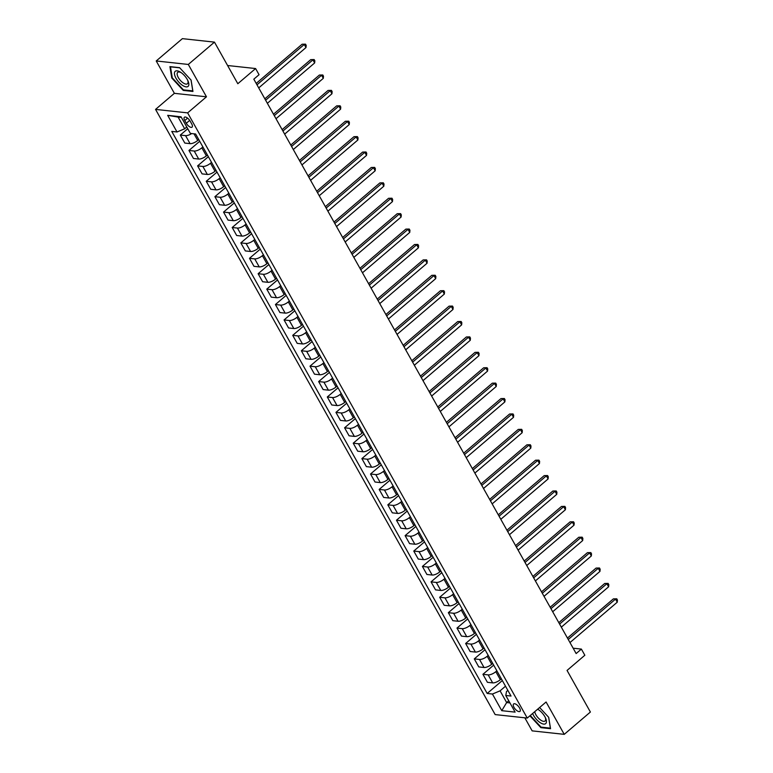 <?xml version="1.0" encoding="UTF-8"?>
<svg xmlns="http://www.w3.org/2000/svg" width="773" height="773" viewBox="0 0 773 773"><rect width="100%" height="100%" fill="white"/><g stroke="black" fill="none" stroke-linecap="round" stroke-linejoin="round"><path stroke-width="1.16" d="M519.553 707.971A4.88 2.106 -130.5 0 0 513.61 703.961A4.88 2.106 -130.5 0 0 514.006 707.372A4.88 2.106 -130.5 0 0 519.949 711.382A4.88 2.106 -130.5 0 0 519.553 707.971M524.819 717.798L532.153 730.871L564.242 734.35L590.398 712.03L567.053 670.433L584.842 655.253L581.383 649.088L573.141 648.199M155.547 109.399L495.164 714.59L527.254 718.069L187.636 112.877L155.547 109.399L174.379 93.33L206.468 96.809L188.312 64.449L156.223 60.97L174.379 93.33M156.223 60.97L182.38 38.65L214.469 42.129L237.813 83.726L255.602 68.546L227.591 65.512M188.312 64.449L214.469 42.129M255.602 68.546L259.052 74.71L253.824 79.175L576.146 653.552L581.383 649.088M184.776 120.559L186.303 123.265A4.725 2.039 -130.5 0 0 192.062 127.149A4.725 2.039 -130.5 0 0 191.675 123.844L190.158 121.139A4.725 2.039 -130.5 0 0 184.399 117.254A4.725 2.039 -130.5 0 0 184.776 120.559L187.597 118.143M181.404 117.438L178.099 117.081L184.67 128.791L177.017 131.98L171.77 131.41L487.174 693.468L502.324 680.54M177.017 131.98L167.683 115.341L181.037 116.791L190.38 133.429L195.627 134L511.03 696.048L505.784 695.478L515.118 712.117L501.764 710.677L492.43 694.038L487.174 693.468M206.468 96.809L187.636 112.877M564.242 734.35L546.086 702L527.254 718.069M505.784 695.478L506.499 691.535L507.851 690.386M508.75 700.763L506.653 702.551L509.948 702.908M186.766 127.004L184.67 128.791M198.748 139.565L197.714 140.444A6.097 2.29 150.7 0 1 190.061 143.643L184.815 143.073L180.312 135.062L187.733 128.724M202.893 146.957L201.859 147.836A6.097 2.29 150.7 0 1 194.207 151.035L188.96 150.464L199.714 141.285M207.386 154.967L206.362 155.856A6.097 2.29 150.7 0 1 198.7 159.045L193.453 158.475L188.96 150.464M211.541 162.369L210.507 163.248A6.097 2.29 150.7 0 1 202.855 166.446L197.608 165.876L208.362 156.697M216.034 170.379L215 171.258A6.097 2.29 150.7 0 1 207.348 174.456L202.101 173.886L197.608 165.876M220.189 177.771L219.155 178.65A6.097 2.29 150.7 0 1 211.502 181.848L206.256 181.278L217.01 172.108M224.682 185.781L223.648 186.67A6.097 2.29 150.7 0 1 215.996 189.858L210.749 189.288L206.256 181.278M228.837 193.182L227.803 194.062A6.097 2.29 150.7 0 1 220.15 197.26L214.894 196.69L225.648 187.51M233.33 201.193L232.296 202.072A6.097 2.29 150.7 0 1 224.643 205.27L219.397 204.7L214.894 196.69M237.475 208.584L236.451 209.473A6.097 2.29 150.7 0 1 228.789 212.662L223.542 212.092L234.296 202.922M241.978 216.595L240.944 217.484A6.097 2.29 150.7 0 1 233.291 220.672L228.045 220.112L223.542 212.092M246.123 223.996L245.089 224.875A6.097 2.29 150.7 0 1 237.437 228.074L232.19 227.504L242.944 218.324M250.626 232.006L249.592 232.886A6.097 2.29 150.7 0 1 241.93 236.084L236.683 235.514L232.19 227.504M254.771 239.398L253.737 240.287A6.097 2.29 150.7 0 1 246.085 243.476L240.838 242.906L251.592 233.736M259.264 247.408L258.23 248.297A6.097 2.29 150.7 0 1 250.578 251.486L245.331 250.925L240.838 242.906M263.419 254.81L262.385 255.689A6.097 2.29 150.7 0 1 254.732 258.887L249.486 258.317L260.24 249.138M267.912 262.82L266.878 263.699A6.097 2.29 150.7 0 1 259.226 266.898L253.979 266.327L249.486 258.317M272.067 270.212L271.033 271.101A6.097 2.29 150.7 0 1 263.38 274.289L258.124 273.719L268.878 264.55M276.56 278.232L275.526 279.111A6.097 2.29 150.7 0 1 267.873 282.3L262.627 281.739L258.124 273.719M280.705 285.624L279.681 286.503A6.097 2.29 150.7 0 1 272.019 289.701L266.772 289.131L277.526 279.952M285.208 293.634L284.174 294.513A6.097 2.29 150.7 0 1 276.521 297.711L271.275 297.141L266.772 289.131M289.353 301.026L288.319 301.914A6.097 2.29 150.7 0 1 280.667 305.103L275.42 304.533L286.174 295.363M293.856 309.045L292.822 309.925A6.097 2.29 150.7 0 1 285.16 313.123L279.913 312.553L275.42 304.533M298.001 316.437L296.967 317.317A6.097 2.29 150.7 0 1 289.315 320.515L284.068 319.945L294.822 310.765M302.494 324.447L301.46 325.327A6.097 2.29 150.7 0 1 293.808 328.525L288.561 327.955L284.068 319.945M306.649 331.839L305.615 332.728A6.097 2.29 150.7 0 1 297.963 335.917L292.716 335.356L303.47 326.177M311.142 339.859L310.108 340.738A6.097 2.29 150.7 0 1 302.456 343.937L297.209 343.367L292.716 335.356M315.297 347.251L314.263 348.13A6.097 2.29 150.7 0 1 306.61 351.329L301.364 350.758L312.108 341.579M319.79 355.261L318.756 356.14A6.097 2.29 150.7 0 1 311.104 359.339L305.857 358.769L301.364 350.758M323.935 362.663L322.911 363.542A6.097 2.29 150.7 0 1 315.249 366.731L310.002 366.17L320.756 356.991M328.438 370.673L327.404 371.552A6.097 2.29 150.7 0 1 319.751 374.75L314.505 374.18L310.002 366.17M332.583 378.065L331.549 378.944A6.097 2.29 150.7 0 1 323.897 382.142L318.65 381.572L329.404 372.393M337.086 386.075L336.052 386.954A6.097 2.29 150.7 0 1 328.399 390.152L323.143 389.582L318.65 381.572M341.231 393.476L340.197 394.356A6.097 2.29 150.7 0 1 332.545 397.544L327.298 396.984L338.052 387.804M345.724 401.487L344.69 402.366A6.097 2.29 150.7 0 1 337.038 405.564L331.791 404.994L327.298 396.984M349.879 408.878L348.845 409.758A6.097 2.29 150.7 0 1 341.193 412.956L335.946 412.386L346.7 403.206M354.372 416.889L353.338 417.768A6.097 2.29 150.7 0 1 345.686 420.966L340.439 420.396L335.946 412.386M358.527 424.29L357.493 425.169A6.097 2.29 150.7 0 1 349.84 428.368L344.594 427.798L355.338 418.618M363.02 432.3L361.986 433.18A6.097 2.29 150.7 0 1 354.334 436.378L349.087 435.808L344.594 427.798M367.165 439.692L366.141 440.571A6.097 2.29 150.7 0 1 358.479 443.77L353.232 443.2L363.986 434.02M371.668 447.702L370.634 448.591A6.097 2.29 150.7 0 1 362.981 451.78L357.735 451.21L353.232 443.2M375.813 455.104L374.779 455.983A6.097 2.29 150.7 0 1 367.127 459.181L361.88 458.611L372.634 449.432M380.316 463.114L379.282 463.993A6.097 2.29 150.7 0 1 371.629 467.192L366.373 466.621L361.88 458.611M384.461 470.506L383.427 471.385A6.097 2.29 150.7 0 1 375.775 474.583L370.528 474.013L381.282 464.834M388.954 478.516L387.92 479.405A6.097 2.29 150.7 0 1 380.268 482.594L375.021 482.023L370.528 474.013M393.109 485.917L392.075 486.797A6.097 2.29 150.7 0 1 384.423 489.995L379.176 489.425L389.93 480.246M397.602 493.928L396.568 494.807A6.097 2.29 150.7 0 1 388.916 498.005L383.669 497.435L379.176 489.425M401.757 501.319L400.723 502.199A6.097 2.29 150.7 0 1 393.071 505.397L387.824 504.827L398.568 495.648M406.25 509.33L405.216 510.219A6.097 2.29 150.7 0 1 397.564 513.407L392.317 512.837L387.824 504.827M410.405 516.731L409.371 517.61A6.097 2.29 150.7 0 1 401.709 520.809L396.462 520.239L407.216 511.059M414.898 524.741L413.864 525.621A6.097 2.29 150.7 0 1 406.212 528.819L400.965 528.249L396.462 520.239M419.043 532.133L418.009 533.012A6.097 2.29 150.7 0 1 410.357 536.211L405.11 535.641L415.864 526.471M423.546 540.143L422.512 541.032A6.097 2.29 150.7 0 1 414.859 544.221L409.603 543.651L405.11 535.641M427.691 547.545L426.657 548.424A6.097 2.29 150.7 0 1 419.005 551.622L413.758 551.052L424.512 541.873M432.184 555.555L431.16 556.434A6.097 2.29 150.7 0 1 423.498 559.633L418.251 559.063L413.758 551.052M436.339 562.947L435.305 563.836A6.097 2.29 150.7 0 1 427.653 567.024L422.406 566.454L433.16 557.285M440.832 570.957L439.798 571.846A6.097 2.29 150.7 0 1 432.146 575.035L426.899 574.474L422.406 566.454M444.987 578.359L443.953 579.238A6.097 2.29 150.7 0 1 436.301 582.436L431.054 581.866L441.798 572.687M449.48 586.369L448.446 587.248A6.097 2.29 150.7 0 1 440.794 590.446L435.547 589.876L431.054 581.866M453.635 593.761L452.601 594.65A6.097 2.29 150.7 0 1 444.939 597.838L439.692 597.268L450.446 588.098M458.128 601.78L457.094 602.66A6.097 2.29 150.7 0 1 449.442 605.848L444.195 605.288L439.692 597.268M462.273 609.172L461.239 610.052A6.097 2.29 150.7 0 1 453.587 613.25L448.34 612.68L459.094 603.5M466.776 617.183L465.742 618.062A6.097 2.29 150.7 0 1 458.089 621.26L452.833 620.69L448.34 612.68M470.921 624.574L469.887 625.463A6.097 2.29 150.7 0 1 462.235 628.652L456.988 628.082L467.742 618.912M475.414 632.594L474.39 633.474A6.097 2.29 150.7 0 1 466.728 636.662L461.481 636.102L456.988 628.082M479.569 639.986L478.535 640.865A6.097 2.29 150.7 0 1 470.883 644.064L465.636 643.494L476.39 634.314M484.062 647.996L483.028 648.876A6.097 2.29 150.7 0 1 475.376 652.074L470.129 651.504L465.636 643.494M488.217 655.388L487.183 656.277A6.097 2.29 150.7 0 1 479.531 659.466L474.284 658.896L485.029 649.726M492.71 663.408L491.676 664.287A6.097 2.29 150.7 0 1 484.024 667.486L478.777 666.915L474.284 658.896M496.865 670.8L495.831 671.679A6.097 2.29 150.7 0 1 488.169 674.877L482.922 674.307L493.676 665.128M501.358 678.81L500.324 679.689A6.097 2.29 150.7 0 1 492.672 682.888L487.425 682.317L482.922 674.307M505.503 686.202L500.083 690.84L506.653 702.551L501.764 710.677M191.675 133.574A6.097 2.29 150.7 0 1 185.559 135.633L180.312 135.062M492.43 694.038L500.083 690.84M178.099 117.081L167.683 115.341M171.77 77.996L183.278 90.412L192.941 91.465L191.095 80.092L179.587 67.676L169.925 66.623L171.77 77.996L172.234 77.6M529.901 715.808L540.878 727.654L550.54 728.697L548.695 717.325L539.612 707.517M183.848 89.929L183.278 90.412M541.448 727.161L540.878 727.654M256.994 84.817L304.272 44.457L306.002 47.54L258.723 87.9M256.201 83.407L302.108 44.225L305.509 44.158L306.195 45.385L306.002 47.54M302.108 44.225L305.509 44.158M265.632 100.219L312.92 59.869L314.65 62.951L267.361 103.302M264.849 98.818L310.756 59.627L314.147 59.56L314.843 60.796L314.65 62.951M310.756 59.627L314.147 59.56M274.28 115.631L321.568 75.271L323.298 78.353L276.009 118.713M273.487 114.22L319.404 75.039L322.795 74.971L323.491 76.198L323.298 78.353M319.404 75.039L322.795 74.971M282.928 131.043L330.216 90.683L331.946 93.765L284.657 134.116M282.135 129.632L328.042 90.451L331.443 90.373L332.139 91.61L331.946 93.765M328.042 90.451L331.443 90.373M291.576 146.445L338.864 106.085L340.593 109.167L293.305 149.527M290.783 145.034L336.69 105.853L340.091 105.785L340.777 107.012L340.593 109.167M336.69 105.853L340.091 105.785M188.351 86.112A9.914 4.28 -130.5 0 0 187.936 80.778A9.914 4.28 -130.5 0 0 180.747 72.343A9.914 4.28 -130.5 0 0 174.93 71.618A9.914 4.28 -130.5 0 0 179.007 82.344A9.914 4.28 -130.5 0 0 188.351 86.112M181.375 72.778A7.508 3.237 -130.5 0 0 177.722 72.343A7.508 3.237 -130.5 0 0 177.51 72.565A7.508 3.237 -130.5 0 0 180.36 80.421A7.508 3.237 -130.5 0 0 187.462 83.755A7.508 3.237 -130.5 0 0 187.675 83.532A7.508 3.237 -130.5 0 0 187.607 80.083M191.028 80.015L192.786 90.895L183.423 89.881L172.273 77.851L170.495 66.836L179.742 67.831M532.645 713.469A9.914 4.28 -130.5 0 0 533.602 715.489A9.914 4.28 -130.5 0 0 543.264 724.03A9.914 4.28 -130.5 0 0 545.535 718.011A9.914 4.28 -130.5 0 0 544.878 716.716A9.914 4.28 -130.5 0 0 538.346 709.585A9.914 4.28 -130.5 0 0 537.679 709.17M534.771 711.653A7.508 3.237 -130.5 0 0 535.931 714.822A7.508 3.237 -130.5 0 0 545.062 720.996A7.508 3.237 -130.5 0 0 545.207 717.325M548.627 717.247L550.395 728.137L541.023 727.113L530.259 715.498M538.974 710.02A7.508 3.237 -130.5 0 0 537.457 709.353M300.224 161.857L347.502 121.496L349.232 124.579L301.953 164.929M299.431 160.446L345.338 121.264L348.739 121.187L349.425 122.424L349.232 124.579M345.338 121.264L348.739 121.187M308.862 177.259L356.15 136.898L357.88 139.981L310.591 180.341M308.079 175.848L353.986 136.666L357.377 136.599L358.073 137.826L357.88 139.981M353.986 136.666L357.377 136.599M317.51 192.67L364.798 152.31L366.528 155.392L319.239 195.743M316.717 191.26L362.634 152.078L366.025 152.001L366.721 153.238L366.528 155.392M362.634 152.078L366.025 152.001M326.158 208.072L373.446 167.712L375.176 170.794L327.887 211.155M325.365 206.662L371.272 167.48L374.673 167.412L375.369 168.64L375.176 170.794M371.272 167.48L374.673 167.412M334.806 223.484L382.094 183.124L383.823 186.206L336.535 226.566M334.013 222.073L379.92 182.892L383.321 182.815L384.007 184.051L383.823 186.206M379.92 182.892L383.321 182.815M343.454 238.886L390.742 198.535L392.462 201.608L345.183 241.968M342.661 237.475L388.568 198.294L391.969 198.226L392.655 199.453L392.462 201.608M388.568 198.294L391.969 198.226M352.092 254.298L399.38 213.937L401.11 217.02L353.821 257.38M351.309 252.887L397.216 213.706L400.607 213.628L401.303 214.865L401.11 217.02M397.216 213.706L400.607 213.628M360.74 269.7L408.028 229.349L409.758 232.422L362.469 272.782M359.947 268.289L405.864 229.108L409.255 229.04L409.951 230.267L409.758 232.422M405.864 229.108L409.255 229.04M369.388 285.111L416.676 244.751L418.406 247.833L371.117 288.194M368.595 283.701L414.512 244.519L417.903 244.442L418.599 245.679L418.406 247.833M414.512 244.519L417.903 244.442M378.036 300.513L425.324 260.163L427.054 263.245L379.765 303.596M377.243 299.103L423.15 259.921L426.551 259.854L427.237 261.081L427.054 263.245M423.15 259.921L426.551 259.854M386.684 315.925L433.972 275.565L435.692 278.647L388.413 319.007M385.891 314.514L431.798 275.333L435.199 275.256L435.885 276.492L435.692 278.647M431.798 275.333L435.199 275.256M395.332 331.327L442.61 290.977L444.34 294.059L397.051 334.409M394.539 329.916L440.446 290.735L443.837 290.667L444.533 291.894L444.34 294.059M440.446 290.735L443.837 290.667M403.97 346.739L451.258 306.379L452.988 309.461L405.699 349.821M403.177 345.328L449.094 306.147L452.485 306.069L453.181 307.306L452.988 309.461M449.094 306.147L452.485 306.069M412.618 362.141L459.906 321.79L461.636 324.873L414.347 365.223M411.825 360.73L457.742 321.549L461.133 321.481L461.829 322.718L461.636 324.873M457.742 321.549L461.133 321.481M421.266 377.553L468.554 337.192L470.284 340.275L422.995 380.635M420.473 376.142L466.38 336.96L469.781 336.883L470.467 338.12L470.284 340.275M466.38 336.96L469.781 336.883M429.914 392.955L477.202 352.604L478.931 355.686L431.643 396.037M429.121 391.544L475.028 352.362L478.429 352.295L479.115 353.532L478.931 355.686M475.028 352.362L478.429 352.295M438.562 408.366L485.84 368.006L487.57 371.088L440.281 411.449M437.769 406.956L483.676 367.774L487.067 367.706L487.763 368.934L487.57 371.088M483.676 367.774L487.067 367.706M447.2 423.768L494.488 383.418L496.218 386.5L448.929 426.851M446.408 422.358L492.324 383.176L495.715 383.108L496.411 384.345L496.218 386.5M492.324 383.176L495.715 383.108M455.848 439.18L503.136 398.82L504.866 401.902L457.577 442.262M455.055 437.769L500.972 398.588L504.363 398.52L505.059 399.747L504.866 401.902M500.972 398.588L504.363 398.52M464.496 454.582L511.784 414.231L513.514 417.314L466.225 457.664M463.703 453.181L509.61 413.999L513.011 413.922L513.697 415.159L513.514 417.314M509.61 413.999L513.011 413.922M473.144 469.994L520.432 429.633L522.162 432.716L474.873 473.076M472.351 468.583L518.258 429.401L521.659 429.334L522.345 430.561L522.162 432.716M518.258 429.401L521.659 429.334M481.792 485.405L529.07 445.045L530.8 448.127L483.521 488.478M480.999 483.995L526.906 444.813L530.297 444.736L530.993 445.973L530.8 448.127M526.906 444.813L530.297 444.736M490.43 500.807L537.718 460.447L539.448 463.529L492.159 503.89M489.638 499.397L535.554 460.215L538.945 460.148L539.641 461.375L539.448 463.529M535.554 460.215L538.945 460.148M499.078 516.219L546.366 475.859L548.096 478.941L500.807 519.292M498.285 514.808L544.202 475.627L547.593 475.55L548.289 476.786L548.096 478.941M544.202 475.627L547.593 475.55M507.726 531.621L555.014 491.261L556.744 494.343L509.455 534.703M506.933 530.21L552.84 491.029L556.241 490.961L556.927 492.188L556.744 494.343M552.84 491.029L556.241 490.961M516.374 547.033L563.662 506.673L565.392 509.755L518.103 550.115M515.581 545.622L561.488 506.441L564.889 506.363L565.575 507.6L565.392 509.755M561.488 506.441L564.889 506.363M525.022 562.435L572.3 522.075L574.03 525.157L526.751 565.517M524.229 561.024L570.136 521.843L573.537 521.775L574.223 523.002L574.03 525.157M570.136 521.843L573.537 521.775M533.66 577.846L580.948 537.486L582.678 540.569L535.389 580.929M532.868 576.436L578.784 537.254L582.175 537.177L582.871 538.414L582.678 540.569M578.784 537.254L582.175 537.177M542.308 593.249L589.596 552.898L591.326 555.971L544.037 596.331M541.515 591.838L587.432 552.656L590.823 552.589L591.519 553.816L591.326 555.971M587.432 552.656L590.823 552.589M550.956 608.66L598.244 568.3L599.974 571.382L552.685 611.743M550.163 607.249L596.07 568.068L599.471 567.991L600.167 569.228L599.974 571.382M596.07 568.068L599.471 567.991M559.604 624.062L606.892 583.712L608.622 586.784L561.333 627.145M558.811 622.652L604.718 583.47L608.119 583.402L608.805 584.63L608.622 586.784M604.718 583.47L608.119 583.402M568.252 639.474L615.53 599.114L617.26 602.196L569.981 642.556M567.459 638.063L613.366 598.882L616.767 598.804L617.453 600.041L617.26 602.196M613.366 598.882L616.767 598.804M197.714 140.444L193.994 133.826M206.362 155.856L201.859 147.836M215 171.258L210.507 163.248M223.648 186.67L219.155 178.65M232.296 202.072L227.803 194.062M240.944 217.484L236.451 209.473M249.592 232.886L245.089 224.875M258.23 248.297L253.737 240.287M266.878 263.699L262.385 255.689M275.526 279.111L271.033 271.101M284.174 294.513L279.681 286.503M292.822 309.925L288.319 301.914M301.46 325.327L296.967 317.317M310.108 340.738L305.615 332.728M318.756 356.14L314.263 348.13M327.404 371.552L322.911 363.542M336.052 386.954L331.549 378.944M344.69 402.366L340.197 394.356M353.338 417.768L348.845 409.758M361.986 433.18L357.493 425.169M370.634 448.591L366.141 440.571M379.282 463.993L374.779 455.983M387.92 479.405L383.427 471.385M396.568 494.807L392.075 486.797M405.216 510.219L400.723 502.199M413.864 525.621L409.371 517.61M422.512 541.032L418.009 533.012M431.16 556.434L426.657 548.424M439.798 571.846L435.305 563.836M448.446 587.248L443.953 579.238M457.094 602.66L452.601 594.65M465.742 618.062L461.239 610.052M474.39 633.474L469.887 625.463M483.028 648.876L478.535 640.865M491.676 664.287L487.183 656.277M500.324 679.689L495.831 671.679M190.061 143.643L185.559 135.633M198.7 159.045L194.207 151.035M207.348 174.456L202.855 166.446M215.996 189.858L211.502 181.848M224.643 205.27L220.15 197.26M233.291 220.672L228.789 212.662M241.93 236.084L237.437 228.074M250.578 251.486L246.085 243.476M259.226 266.898L254.732 258.887M267.873 282.3L263.38 274.289M276.521 297.711L272.019 289.701M285.16 313.123L280.667 305.103M293.808 328.525L289.315 320.515M302.456 343.937L297.963 335.917M311.104 359.339L306.61 351.329M319.751 374.75L315.249 366.731M328.399 390.152L323.897 382.142M337.038 405.564L332.545 397.544M345.686 420.966L341.193 412.956M354.334 436.378L349.84 428.368M362.981 451.78L358.479 443.77M371.629 467.192L367.127 459.181M380.268 482.594L375.775 474.583M388.916 498.005L384.423 489.995M397.564 513.407L393.071 505.397M406.212 528.819L401.709 520.809M414.859 544.221L410.357 536.211M423.498 559.633L419.005 551.622M432.146 575.035L427.653 567.024M440.794 590.446L436.301 582.436M449.442 605.848L444.939 597.838M458.089 621.26L453.587 613.25M466.728 636.662L462.235 628.652M475.376 652.074L470.883 644.064M484.024 667.486L479.531 659.466M492.672 682.888L488.169 674.877M189.685 120.375L186.303 123.265"/></g></svg>
